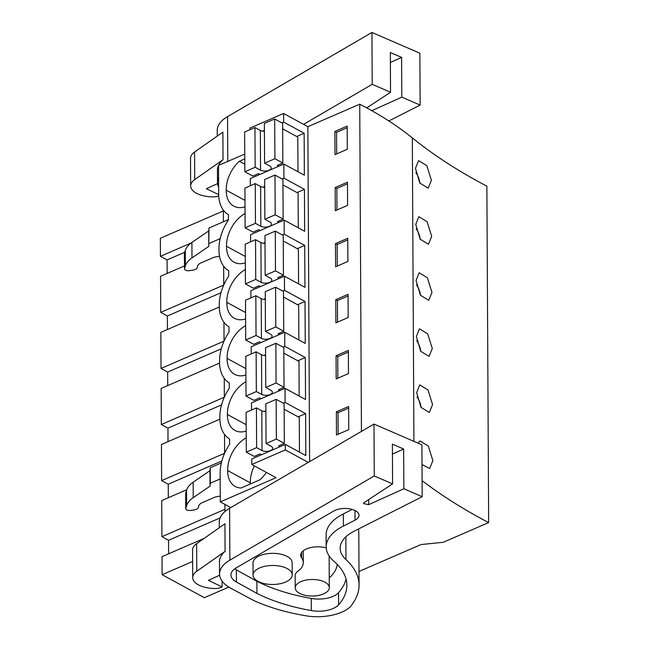 <?xml version="1.0" encoding="UTF-8"?>
<svg xmlns="http://www.w3.org/2000/svg" width="649" height="649" viewBox="0 0 649 649"><rect width="100%" height="100%" fill="white"/><g stroke="black" fill="none" stroke-linecap="round" stroke-linejoin="round"><path stroke-width="0.97" d="M224.895 504.395L224.935 511.55M230.752 507.583L220.287 501.88L220.133 473.291A37.877 24.849 118.6 0 1 229.608 444.289L229.584 438.992A37.877 24.849 118.6 0 1 219.849 418.321L219.841 417.218A37.877 24.849 118.6 0 1 229.316 388.216L229.284 382.918A37.877 24.849 118.6 0 1 219.557 362.247L219.549 361.144A37.877 24.849 118.6 0 1 229.024 332.15L228.992 326.845A37.877 24.849 118.6 0 1 219.265 306.174L219.257 305.071A37.877 24.849 118.6 0 1 228.724 276.076L228.699 270.771A37.877 24.849 118.6 0 1 218.964 250.1L218.964 248.997A37.877 24.849 118.6 0 1 228.432 220.003L228.407 214.697A37.877 24.849 118.6 0 1 218.672 194.027L218.526 165.438L244.746 154.064M358.994 571.461L420.998 544.568L443.267 542.272L488.648 522.591A606.036 294.208 -0.3 0 1 422.11 480.658M220.287 501.88L276.06 477.688L251.788 464.473L285.349 449.919L308.267 462.396M192.631 561.466L162.12 574.706L204.346 597.688L228.821 587.077M223.645 266.171L223.751 285.033M223.946 322.245L224.043 341.106M224.238 378.318L224.335 397.18M224.53 434.392L224.627 453.253M223.353 210.098L223.418 221.763M221.358 462.948L210.235 467.775L210.317 483.229L220.165 478.954M210.317 483.229L210.041 486.142L193.24 497.653C189.751 500.063 187.545 502.732 186.62 505.636L185.728 508.694L185.687 492.98L185.768 508.427C185.865 509.952 187.472 510.625 190.587 510.447L194.051 509.936C196.744 509.457 198.245 508.54 198.562 507.161L198.781 505.368L200.898 503.251L215.265 497.02L220.254 496.047M266.341 472.399A27.777 18.221 118.6 0 1 259.949 479.806L241.071 487.999A27.777 18.221 118.6 0 1 235.222 486.49A27.777 18.221 118.6 0 1 227.71 470.566A27.777 18.221 118.6 0 1 246.231 437.767M245.614 318.959A27.777 18.221 118.6 0 1 234.338 318.27A27.777 18.221 118.6 0 1 226.826 302.345A27.777 18.221 118.6 0 1 245.354 269.546M246.198 431.106A27.777 18.221 118.6 0 1 234.93 430.417A27.777 18.221 118.6 0 1 227.418 414.492A27.777 18.221 118.6 0 1 245.939 381.693M245.906 375.033A27.777 18.221 118.6 0 1 234.638 374.343A27.777 18.221 118.6 0 1 227.118 358.418A27.777 18.221 118.6 0 1 245.647 325.62M245.314 262.886A27.777 18.221 118.6 0 1 234.046 262.196A27.777 18.221 118.6 0 1 226.533 246.271A27.777 18.221 118.6 0 1 245.062 213.472M245.022 206.812A27.777 18.221 118.6 0 1 233.754 206.122A27.777 18.221 118.6 0 1 226.241 190.198A27.777 18.221 118.6 0 1 239.359 161.268L244.803 164.229M244.77 158.924L239.359 161.268M184.454 265.92L160.554 276.287L160.741 312.388L167.369 315.99L220.976 292.74M167.15 273.432L167.077 259.916L184.73 252.266M223.361 210.933L160.352 238.264L160.449 256.314L167.077 259.916M204.094 538.41L162.023 556.655L162.12 574.706M168.618 553.8L168.545 540.284L220.108 517.918M186.685 489.76L161.731 500.582L161.917 536.682L168.545 540.284M168.326 497.726L168.253 484.211L221.861 460.96M219.865 419.165L161.439 444.508L161.625 480.609L168.253 484.211M168.026 441.653L167.961 428.137L221.569 404.887M219.573 363.091L161.139 388.435L161.333 424.535L167.961 428.137M167.734 385.579L167.661 372.064L221.277 348.813M219.273 307.018L160.847 332.361L161.033 368.462L167.661 372.064M167.442 329.505L167.369 315.99M250.035 129.662L250.027 128.031L283.589 113.478L283.629 122.085L304.138 133.248L304.357 175.198L283.848 164.035L283.929 178.159L304.43 189.321L304.649 231.263L284.148 220.108L284.173 225.625L284.221 234.232L304.722 245.395L304.941 287.337L284.44 276.182L284.465 281.698L284.513 290.306L305.014 301.469L305.241 343.41L284.733 332.256L284.806 346.379L305.314 357.542L305.533 399.484L285.025 388.329L285.098 402.453L305.606 413.616L305.825 455.557L285.317 444.403L251.763 458.957L251.788 464.473M285.025 388.329L251.471 402.883L251.504 410.03M284.733 332.256L251.171 346.809L251.212 353.956M284.44 276.182L250.879 290.736L250.92 297.883M284.148 220.108L250.587 234.662L250.628 241.809M283.848 164.035L250.295 178.589L250.327 185.736M285.317 444.403L285.349 449.919M283.589 113.478L307.861 126.693L309.614 461.609M307.861 126.693L359.733 104.189L361.444 431.39M336.352 411.815L336.474 434.992L348.764 429.662L348.643 406.485L336.352 411.815L338.024 412.723L348.651 408.116M335.768 299.668L348.059 294.338L348.18 317.515L335.89 322.845L335.768 299.668L337.439 300.576L348.067 295.968M336.06 355.741L348.351 350.411L348.472 373.589L336.182 378.919L336.06 355.741L337.731 356.65L348.359 352.042M335.176 187.52L347.466 182.191L347.588 205.368L335.298 210.706L335.176 187.52L336.855 188.437L347.475 183.821M335.476 243.594L347.759 238.264L347.88 261.442L335.598 266.771L335.476 243.594L337.147 244.503L347.767 239.895M334.884 131.447L335.006 154.632L347.296 149.294L347.174 126.117L334.884 131.447L336.563 132.364L347.183 127.748M359.733 104.189A407.905 198.018 -0.3 0 1 412.326 137.904A606.036 294.208 -0.3 0 0 486.88 186.149L488.648 522.591M422.02 464.522L429.614 468.521L432.875 460.676L428.299 446.025L420.033 440.947L417.972 443.113M416.65 392.645L419.733 384.873L427.999 389.952L432.583 404.603L429.322 412.448L421.006 407.377L416.65 392.645M415.766 224.424L420.122 239.157L428.437 244.227L431.699 236.382L427.123 221.731L418.856 216.652L415.766 224.424M416.058 280.498L420.414 295.23L428.729 300.3L431.991 292.456L427.415 277.804L419.149 272.726L416.058 280.498M416.358 336.571L419.441 328.8L427.707 333.878L432.291 348.529L429.03 356.374L420.706 351.304L416.358 336.571M415.474 168.351L418.564 160.579L426.831 165.657L431.407 180.308L428.145 188.153L419.83 183.083L415.474 168.351M287.304 568.629A19.567 9.5 -0.3 0 1 292.22 574.884A19.567 9.5 -0.3 0 1 279.605 583.832A19.567 9.5 -0.3 0 1 257.994 581.342A19.567 9.5 -0.3 0 1 253.078 575.087A19.567 9.5 -0.3 0 1 265.692 566.131A19.567 9.5 -0.3 0 1 287.304 568.629M325.019 582.226A17.044 8.275 179.7 0 0 306.198 580.052A17.044 8.275 179.7 0 0 295.214 587.848A17.044 8.275 179.7 0 0 299.497 593.3A17.044 8.275 179.7 0 0 318.318 595.474A17.044 8.275 179.7 0 0 329.303 587.669A17.044 8.275 179.7 0 0 325.019 582.226M161.917 536.682L224.919 509.343M210.235 468.456L209.96 470.687L193.159 482.199C189.67 484.616 187.464 487.277 186.539 490.182L185.687 492.98M209.96 470.687L210.041 486.142M254.4 465.901A27.777 18.221 -61.4 0 0 250.303 482.864L227.71 470.566M250.303 482.864A27.777 18.221 -61.4 0 0 250.311 483.992M285.098 402.453L283.313 403.232M265.879 410.793L264.216 411.515M305.606 413.616L298.142 416.853M338.137 434.27L338.024 412.723M160.449 256.314L191.131 243.002M283.629 122.085L281.844 122.864M264.411 130.425L262.748 131.147M160.741 312.388L223.735 285.057M219.524 256.193L214.008 257.272L199.641 263.502L197.523 265.619L197.304 267.412C196.98 268.791 195.479 269.716 192.794 270.187L189.338 270.698C186.214 270.876 184.608 270.203 184.511 268.686L184.389 253.499L185.29 250.441C186.206 247.529 188.413 244.868 191.909 242.45L208.702 230.947L209.059 228.075M184.43 253.232L184.511 268.686L185.371 265.887C186.287 262.983 188.494 260.322 191.99 257.904L208.783 246.393L208.978 228.026L228.432 219.589M244.989 200.403L226.241 190.198M304.138 133.248L296.674 136.485M283.929 178.159L282.137 178.937M264.703 186.498L263.04 187.22M336.669 153.902L336.563 132.364M419.903 183.205A14.554 8.413 66.5 0 0 415.879 172.602M208.702 230.947L208.783 246.393M209.059 243.48L220.181 238.654M246.166 424.697L227.418 414.492M284.806 346.379L283.021 347.158M265.579 354.719L263.924 355.441M305.314 357.542L297.85 360.779M161.625 480.609L224.611 453.278M421.079 407.499A14.554 8.413 66.5 0 0 417.047 396.896M337.845 378.197L337.731 356.65M245.874 368.624L227.118 358.418M284.513 290.306L282.729 291.085M265.287 298.645L263.624 299.367M305.014 301.469L297.558 304.706M161.333 424.535L224.319 397.204M420.787 351.425A14.554 8.413 66.5 0 0 416.755 340.822M337.553 322.123L337.439 300.576M245.582 312.55L226.826 302.345M284.221 234.232L282.429 235.011M264.995 242.572L263.332 243.294M304.722 245.395L297.266 248.632M161.033 368.462L224.027 341.131M420.495 295.352A14.554 8.413 66.5 0 0 416.463 284.749M337.261 266.049L337.147 244.503M245.281 256.477L226.533 246.271M304.43 189.321L296.974 192.558M420.195 239.278A14.554 8.413 66.5 0 0 416.171 228.675M336.969 209.976L336.855 188.437M261.393 454.779L259.933 453.984L254.262 456.442L246.312 452.118L246.101 412.375L256.42 407.897L261.807 410.833A6.312 3.067 179.7 0 0 265.879 411.653M261.807 410.833L262.018 450.568A6.312 3.067 -0.3 0 0 268.864 451.128A6.312 3.067 -0.3 0 0 272.677 448.297A6.312 3.067 -0.3 0 0 271.436 446.48L266.049 443.551L265.839 403.816L276.158 399.338L284.116 403.662L284.319 443.405L278.648 445.863L280.108 446.658M284.14 409.227L299.278 417.469L299.457 452.093M262.018 450.568L256.631 447.64L246.312 452.118M266.049 443.551L276.369 439.073L284.319 443.405M276.158 399.338L276.369 439.073M256.42 407.897L256.631 447.64M261.101 398.705L259.641 397.91L253.962 400.368L246.012 396.044L245.809 356.301L256.128 351.823L261.515 354.76A6.312 3.067 179.7 0 0 265.587 355.579M261.515 354.76L261.725 394.495A6.312 3.067 -0.3 0 0 268.564 395.054A6.312 3.067 -0.3 0 0 272.377 392.223A6.312 3.067 -0.3 0 0 271.144 390.406L265.757 387.477L265.546 347.742L275.866 343.264L283.816 347.588L284.027 387.331L278.356 389.789L279.816 390.584M283.848 353.153L298.986 361.396L299.165 396.02M261.725 394.495L256.339 391.566L246.012 396.044M265.757 387.477L276.076 382.999L284.027 387.331M275.866 343.264L276.076 382.999M256.128 351.823L256.339 391.566M260.809 342.631L259.34 341.836L253.67 344.294L245.72 339.971L245.517 300.227L255.836 295.749L261.223 298.686A6.312 3.067 179.7 0 0 265.295 299.505M261.223 298.686L261.433 338.421A6.312 3.067 -0.3 0 0 268.272 338.981A6.312 3.067 -0.3 0 0 272.085 336.15A6.312 3.067 -0.3 0 0 270.844 334.34L265.457 331.404L265.254 291.669L275.574 287.191L283.524 291.515L283.735 331.258L278.064 333.716L279.524 334.511M283.556 297.08L298.686 305.322L298.873 339.946M261.433 338.421L256.047 335.492L245.72 339.971M265.457 331.404L275.784 326.926L283.735 331.258M275.574 287.191L275.784 326.926M255.836 295.749L256.047 335.492M260.517 286.558L259.048 285.763L253.378 288.221L245.427 283.897L245.217 244.154L255.544 239.676L260.93 242.612A6.312 3.067 179.7 0 0 265.003 243.432M260.93 242.612L261.133 282.347A6.312 3.067 -0.3 0 0 267.98 282.907A6.312 3.067 -0.3 0 0 271.793 280.076A6.312 3.067 -0.3 0 0 270.552 278.267L265.165 275.33L264.962 235.595L275.281 231.117L283.232 235.441L283.443 275.184L277.764 277.642L279.232 278.437M283.264 241.006L298.394 249.248L298.581 283.873M261.133 282.347L255.747 279.419L245.427 283.897M265.165 275.33L275.492 270.852L283.443 275.184M275.281 231.117L275.492 270.852M255.544 239.676L255.747 279.419M260.217 230.484L258.756 229.689L253.086 232.147L245.135 227.823L244.924 188.08L255.252 183.602L260.63 186.539A6.312 3.067 179.7 0 0 264.703 187.358M260.63 186.539L260.841 226.274A6.312 3.067 -0.3 0 0 267.688 226.842A6.312 3.067 -0.3 0 0 271.501 224.002A6.312 3.067 -0.3 0 0 270.26 222.193L264.873 219.257L264.662 179.522L274.989 175.043L282.94 179.367L283.142 219.111L277.472 221.569L278.94 222.364M282.964 184.933L298.102 193.175L298.28 227.799M260.841 226.274L255.455 223.345L245.135 227.823M264.873 219.257L275.192 214.778L283.142 219.111M274.989 175.043L275.192 214.778M255.252 183.602L255.455 223.345M259.924 174.411L258.464 173.616L252.794 176.074L244.843 171.75L244.632 132.007L254.952 127.528L260.338 130.465A6.312 3.067 179.7 0 0 264.411 131.285M260.338 130.465L260.549 170.2A6.312 3.067 -0.3 0 0 267.396 170.768A6.312 3.067 -0.3 0 0 271.209 167.929A6.312 3.067 -0.3 0 0 269.968 166.12L264.581 163.183L264.37 123.448L274.697 118.97L282.648 123.294L282.85 163.037L277.18 165.495L278.64 166.29M282.672 128.859L297.81 137.101L297.988 171.725M260.549 170.2L255.162 167.272L244.843 171.75M264.581 163.183L274.9 158.705L282.85 163.037M274.697 118.97L274.9 158.705M254.952 127.528L255.162 167.272M219.305 527.71L219.273 522.137A44.189 21.449 -0.3 0 1 229.6 508.256L373.994 424.081L421.915 444.825L422.191 496.704L354.313 531.117A50.5 24.516 -0.3 0 0 340.149 548.267A50.5 24.516 -0.3 0 0 345.974 559.608A113.632 55.165 -0.3 0 1 359.067 585.122A113.632 55.165 -0.3 0 1 353.762 601.947L351.198 605.874A37.196 18.058 -0.3 0 1 322.626 616.55A34.089 16.549 -0.3 0 1 306.506 615.885A145.198 70.49 -0.3 0 1 253.337 600.317L230.314 587.953A44.189 21.449 -0.3 0 1 219.54 574.016A44.189 21.449 -0.3 0 1 229.876 560.136L229.6 508.256M219.54 574.016L219.484 561.872A44.189 21.449 -0.3 0 1 225.073 551.342L224.935 523.751L196.623 543.659A22.723 11.033 179.7 0 0 192.566 549.995L192.712 577.594A22.723 11.033 179.7 0 0 217.967 588.424L222.136 586.923L222.104 581.139M373.994 424.081L374.262 475.96L392.596 483.894L364.024 502.642L363.399 503.559L368.697 504.662L403.856 488.77L403.646 449.035L392.442 454.097M392.596 483.894L392.385 444.159L403.646 449.035M295.214 587.848L295.149 575.712A17.044 8.275 -0.3 0 1 298.053 571.055A30.698 14.903 -0.3 0 0 303.278 562.683L303.221 550.79M337.261 564.435A64.786 31.452 -0.3 0 1 329.254 577.861M303.278 562.683A30.698 14.903 -0.3 0 0 301.598 557.856A17.044 8.275 -0.3 0 1 300.665 555.179A17.044 8.275 -0.3 0 1 309.159 547.959A17.044 8.275 -0.3 0 1 326.22 547.886M253.078 575.087L253.013 562.943A19.567 9.5 -0.3 0 1 265.628 553.986A19.567 9.5 -0.3 0 1 287.239 556.485A19.567 9.5 -0.3 0 1 292.155 562.74L292.22 574.884M352.18 509.441L343.345 513.919L343.41 526.055L355.035 520.165A14.278 6.928 179.7 0 0 359.043 515.314A14.278 6.928 179.7 0 0 349.624 508.857A14.278 6.928 179.7 0 0 333.821 510.982L236.195 567.891A22.382 10.863 179.7 0 0 230.963 574.925A22.382 10.863 179.7 0 0 236.414 581.983L256.939 593.413L256.874 581.277A145.198 70.49 179.7 0 0 311.269 598.443A21.522 10.449 179.7 0 0 338.543 592.667A101.431 49.235 179.7 0 0 346.055 579.119M343.345 513.919A61.436 29.83 179.7 0 0 326.123 534.768L326.187 546.912A61.436 29.83 179.7 0 0 333.984 561.353A101.431 49.235 179.7 0 1 346.866 585.187A101.431 49.235 179.7 0 1 338.608 604.811A21.522 10.449 179.7 0 1 311.333 610.579A145.198 70.49 179.7 0 1 256.939 593.413M234.751 568.832A22.382 10.863 179.7 0 0 236.35 569.838L236.414 581.983M256.874 581.277L236.35 569.838M343.41 526.055A61.436 29.83 179.7 0 0 326.187 546.912M358.443 529.024A113.632 55.165 -0.3 0 1 358.8 533.243L359.067 585.122M403.856 488.77L422.191 496.704M374.262 475.96L229.876 560.136M196.623 543.659L196.769 571.258A22.723 11.033 179.7 0 0 192.712 577.594M219.622 575.225L208.426 580.36L222.136 586.923M196.769 571.258L225.073 551.342M217.253 136.079L217.22 130.506A44.189 21.449 -0.3 0 1 227.548 116.625L371.942 32.45L419.871 53.194L420.138 105.073L388.832 120.949M218.64 187.172A44.189 21.449 -0.3 0 1 217.496 182.385A44.189 21.449 -0.3 0 1 218.591 177.575M217.496 182.385L217.431 170.241A44.189 21.449 -0.3 0 1 223.029 159.711L222.883 132.12L194.57 152.028A22.723 11.033 179.7 0 0 190.514 158.364L190.66 185.963A22.723 11.033 179.7 0 0 215.914 196.793L218.721 195.787M371.82 110.695L401.804 97.139L401.601 57.404L390.39 62.466M366.734 107.888L390.544 92.263L390.333 52.528L401.601 57.404M401.804 97.139L420.138 105.073M371.942 32.45L372.21 84.329L390.544 92.263M372.21 84.329L303.562 124.348M194.57 152.028L194.716 179.627A22.723 11.033 179.7 0 0 190.66 185.963M217.569 183.594L206.374 188.729L218.681 194.627M194.716 179.627L223.029 159.711M413.916 441.361L412.326 137.904M186.539 490.182L186.62 505.636M193.159 482.199L193.24 497.653M185.29 250.441L185.371 265.887M191.909 242.45L191.99 257.904M368.697 504.662L368.673 499.592M301.598 557.856L301.566 552.486M311.269 598.443L311.333 610.579M338.543 592.667L338.608 604.811M355.035 520.165L354.987 510.512M345.974 559.608L345.852 536.861M227.783 161.423L227.548 116.625M329.14 555.966L329.303 587.669"/></g></svg>
